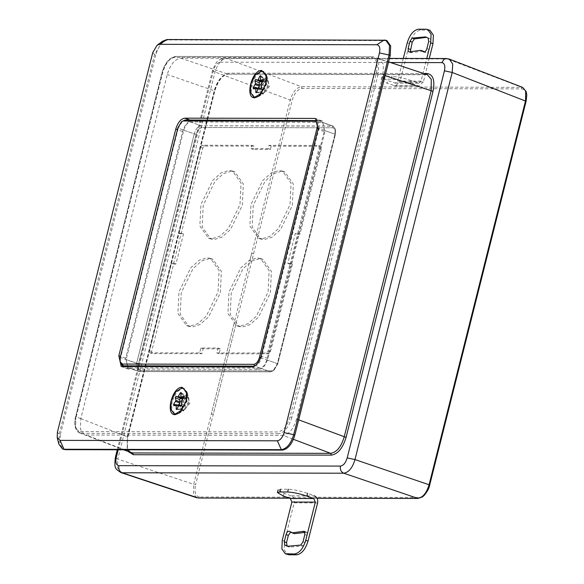 <?xml version="1.0" encoding="UTF-8"?>
<svg xmlns="http://www.w3.org/2000/svg" width="584" height="584" viewBox="0 0 584 584"><rect width="100%" height="100%" fill="white"/><g stroke="black" fill="none" stroke-linecap="round" stroke-linejoin="round"><path stroke-width="0.44" stroke-dasharray="2.92 2.19" d="M173.66 263.231L175.945 264.048L183.493 234.001L181.142 233.994L202.728 148.081L204.415 146.037L254.047 146.131L253.222 149.424L250.938 148.599L251.77 145.314L202.13 145.219L200.443 147.263L178.857 233.177L181.208 233.184L173.66 263.231L171.316 263.223L149.329 350.758L149.986 352.809L199.626 352.904L200.852 347.998L201.633 347.998L218.051 348.035L216.817 352.94L266.457 353.035L268.144 350.991L290.131 263.457L287.788 263.457L288.131 262.085L295.336 233.41L297.679 233.41L319.258 147.496L318.601 145.445L268.961 145.35L268.136 148.635L250.938 148.599M287.788 263.457L290.073 264.275L292.416 264.275L270.428 351.809L268.742 353.853L219.102 353.758L220.336 348.852L203.137 348.816L201.903 353.721L152.271 353.627L149.781 352.772L152.271 353.627L151.614 351.575L173.594 264.041L175.945 264.048M290.073 264.275L297.621 234.228L295.336 233.41M268.136 148.635L270.421 149.453L253.222 149.424M270.421 149.453L271.246 146.168L320.886 146.263L321.543 148.314L299.964 234.228L297.621 234.228M297.679 233.41L299.964 234.228M292.416 264.275L290.131 263.457M251.77 145.314L254.047 146.131M271.246 146.168L268.961 145.35M216.817 352.94L219.102 353.758M201.903 353.721L199.626 352.904M171.316 263.223L173.594 264.041M181.142 233.994L178.857 233.177M211.882 238.71L208.437 238.119L199.874 226.03L200.918 204.524L212.707 180.398L221.241 172.806L229.037 170.418L232.483 171.01L241.046 183.106L240.002 204.604L228.213 228.738L219.679 236.323L211.882 238.71M231.322 171.243L223.526 173.623L214.992 181.215L203.203 205.342L202.159 226.847L210.722 238.936L214.167 239.528L221.964 237.141L230.498 229.556L242.287 205.422L243.324 183.923L234.768 171.827L231.322 171.243M189.931 326.113L186.478 325.529L177.923 313.433L178.959 291.934L190.749 267.8L199.283 260.208L207.079 257.829L210.532 258.42L219.088 270.509L218.044 292.007L206.262 316.141L197.721 323.733L189.931 326.113M209.364 258.646L201.568 261.033L193.034 268.618L181.244 292.752L180.208 314.25L188.763 326.346L192.209 326.93L200.005 324.551L208.539 316.959L220.329 292.832L221.373 271.326L212.81 259.238L209.364 258.646M239.958 326.215L236.505 325.624L227.95 313.535L228.994 292.029L240.776 267.903L249.317 260.311L257.106 257.931L260.559 258.515L269.114 270.611L268.078 292.109L256.288 316.243L247.755 323.828L239.958 326.215M259.391 258.748L251.594 261.128L243.061 268.72L231.271 292.854L230.235 314.353L238.79 326.441L242.243 327.033L250.04 324.653L258.573 317.061L270.363 292.927L271.399 271.429L262.844 259.332L259.391 258.748M261.909 238.805L258.464 238.221L249.908 226.125L250.945 204.626L262.734 180.493L271.268 172.9L279.064 170.521L282.51 171.112L291.073 183.201L290.029 204.699L278.239 228.833L269.706 236.425L261.909 238.805M281.349 171.338L273.553 173.725L265.019 181.31L253.23 205.444L252.186 226.942L260.749 239.038L264.194 239.623L271.991 237.243L280.524 229.651L292.314 205.524L293.358 184.018L284.795 171.93L281.349 171.338M181.208 233.184L183.493 234.001M220.336 348.852L218.051 348.035M200.852 347.998L203.137 348.816M318.806 145.482L321.091 146.299L318.806 145.482M317.616 502.919L294.168 502.868L284.561 541.112L284.145 549.712L287.569 554.552M290.584 532.112L291.504 532.039L294.445 533.674M304.914 532.411L306.403 532.082L306.972 532.623L307.104 535.426L305.293 542.631L303.096 545.894L289.642 547.099L288.62 546.675M290.971 495.772L284.116 493.319L278.108 489.859L280.517 489.239L288.335 489.253C293.774 489.523 300.183 490.896 307.571 493.363L314.426 495.816L290.971 495.772C293.635 497.108 294.701 499.473 294.168 502.868M429.955 30.273L420.757 30.018C415.83 30.879 412.078 35.427 409.515 43.661L399.909 81.899L423.356 81.95L429.247 58.51M426.619 37.325L430.423 38.96L430.992 42.223L429.182 49.428C428.269 52.078 427.123 53.144 425.743 52.626L424.656 51.888M423.079 51.144L411.121 52.735L410.326 51.589M423.736 51.961L426.021 52.779L423.458 51.808M403.303 58.458L397.624 81.081L395.331 83.118L387.805 80.541L387.119 83.271L395.331 85.965L399.909 81.899M423.356 81.95L418.779 86.016L410.567 83.315L411.253 80.585L418.786 83.162L421.071 81.132L426.758 58.502M410.567 83.315C403.186 80.847 396.77 79.482 391.331 79.212L383.513 79.198L381.104 79.811L387.119 83.271M383.513 79.198L384.199 76.46L392.017 76.482L391.331 79.212M411.253 80.585C403.873 78.117 397.456 76.745 392.017 76.482M384.199 76.46L381.79 77.081L387.805 80.541M268.29 86.425L264.866 92.141L262.975 92.871L260.902 86.41L266.216 79.964L268.443 82.169L268.29 86.425M251.719 84.446L251.317 92.622L254.573 97.214L255.88 97.44L259.683 95.973L266.567 84.476L266.873 75.92L263.712 71.715L262.399 71.489L256.193 75.278L251.719 84.446M260.5 79.628L264.107 81.483L264.253 78.752L263.369 78.752L262.143 81.483M261.165 83.607L264.742 85.001L266.37 82.819L266.267 81.475L264.508 82.023L262.946 81.22M258.026 89.104L260.114 89.571L259.968 92.301L260.851 92.301L262.742 89.038L264.231 89.593L265.005 88.257L264.472 86.067L260.895 84.68M257.851 88.242L257.953 89.578L259.719 89.031L258.208 88.695M260.683 76.124L264.099 78.241M260.114 89.571L259.719 89.031L260.114 89.571M256.639 92.184L259.968 92.301L260.26 92.863M264.742 85.001L264.472 86.067M266.508 81.512L263.158 79.468M264.107 81.483L264.508 82.023L264.107 81.483M188.698 403.274L185.281 408.99L183.383 409.72L181.317 403.259L186.632 396.813L188.851 399.018L188.698 403.274M172.127 401.303L171.732 409.472L174.988 414.063L176.295 414.29L180.098 412.822L186.982 401.332L187.289 392.769L184.121 388.564L182.814 388.338L176.609 392.127L172.127 401.303M178.441 405.953L180.522 406.42L180.383 409.15L181.266 409.158L182.493 406.428L183.157 405.887L184.639 406.442L185.42 405.106L184.887 402.916L186.785 399.668L186.683 398.332L184.916 398.872L184.522 398.339L184.668 395.602L183.785 395.602L182.558 398.332M178.259 405.092L178.368 406.428L180.127 405.887L178.624 405.551M181.098 392.974L184.515 395.091M180.522 406.42L180.127 405.887L180.522 406.42M181.266 409.158L177.069 409.004L180.383 409.15L180.668 409.712M186.924 398.361L183.566 396.317M183.361 398.069L184.916 398.872L184.522 398.339L180.909 396.478M261.479 93.491L260.719 93.36L259.07 85.972L265.253 78.468L266.012 78.599L267.844 81.03L267.669 85.987L263.683 92.644L261.479 93.491M181.894 410.34L181.135 410.209L179.478 402.821L185.668 395.317L186.427 395.448L188.252 397.879L188.077 402.836L184.091 409.494L181.894 410.34M386.915 40.632L168.09 39.946C162.659 40.887 158.534 45.888 155.716 54.947L154.57 54.538L59.203 434.211L60.349 434.62L59.889 444.081L63.656 449.403M58.853 444.125L59.203 434.211L57.407 432.175M152.774 52.502L154.57 54.538L162.542 41.23M324.894 131.802L267.947 358.51C265.895 365.102 262.895 368.738 258.953 369.424L128.086 368.978L125.677 358.233L182.624 131.524C184.675 124.932 187.676 121.297 191.625 120.611L321.382 120.866L322.485 121.049L324.894 131.802L318.039 129.349M263.194 94.104L262.435 93.973L260.778 86.585L266.968 79.081L267.728 79.212L269.377 86.6L263.194 94.104M183.602 410.954L182.843 410.822L181.193 403.434L187.376 395.93L188.136 396.061L189.793 403.449L183.602 410.954M155.716 54.947L60.349 434.62M126.129 359.605L127.94 367.664L128.765 367.81L260.092 368.066C263.048 367.555 265.297 364.825 266.837 359.883L324.47 130.444L322.667 122.377L190.515 121.976C187.552 122.494 185.303 125.224 183.763 130.159L126.129 359.605L138.547 363.774C137.758 367.891 138.488 370.176 140.737 370.614L272.064 370.869L274.064 370.103L277.692 364.051L335.318 134.605L335.479 130.101L333.128 127.772L201.801 127.509C199.334 127.94 197.458 130.217 196.18 134.335L138.547 363.774C137.758 367.891 138.488 370.176 140.737 370.614L272.064 370.869L274.064 370.103L277.692 364.051L335.318 134.605L335.479 130.101L333.128 127.772L201.801 127.509C199.334 127.94 197.458 130.217 196.18 134.335L138.547 363.774L136.619 363.365L194.253 133.918L178.266 128.195L120.632 357.634L136.619 363.365L138.43 371.424L139.255 371.57L125.728 366.723M260.595 357.751L261.34 357.912L318.974 128.473L334.961 134.196L277.327 363.642L261.34 357.912C259.8 362.854 257.551 365.584 254.595 366.095L270.582 371.826L139.255 371.57L128.765 367.81M185.018 120.005L201.006 125.735L332.325 125.998L316.346 120.267M260.092 368.066L270.582 371.826L272.983 370.906L277.327 363.642L266.837 359.883M120.443 363.044L120.275 357.226M190.515 121.976L201.006 125.735C198.042 126.253 195.793 128.984 194.253 133.918L183.763 130.159M177.908 127.787L178.266 128.195L182.617 120.932M324.47 130.444L334.961 134.196L335.15 128.794L333.157 126.137L321.842 122.238M317.813 120.757L318.974 128.473L318.273 128.319M322.667 122.377L333.157 126.137L335.15 128.794L334.961 134.196L277.327 363.642L272.983 370.906L270.582 371.826L139.255 371.57L125.297 366.723M127.94 367.664L138.43 371.424L136.619 363.365L194.253 133.918C195.793 128.984 198.042 126.253 201.006 125.735L333.157 126.137L317.17 120.406M80.826 418.611L76.175 416.939L162.615 72.839C165.666 62.89 170.163 57.436 176.105 56.473L373.059 56.86L379.242 58.758L180.763 58.137C174.806 59.101 170.309 64.554 167.272 74.504L80.833 418.611L80.337 428.999L84.33 434.7L86.096 435.014L283.05 435.401L293.445 439.321M298.687 419.845L296.548 419.035L382.98 74.934L383.418 64.379L379.264 58.765L388.601 61.875M130.845 452.629L127.181 448.147L127.341 436.555L127.502 449.512L128.487 451.731M180.763 58.137L227.76 74.11L229.227 73.146C222.789 74.183 217.92 80.096 214.605 90.878L214.27 90.476C217.336 80.534 221.832 75.081 227.76 74.11L228.081 74.161C222.621 74.956 218.212 80.512 214.846 90.812L127.918 436.89C126.421 446.132 127.407 451.381 130.874 452.644M227.76 74.11L427.371 74.745L377.717 58.531M196.691 497.721L193.559 493.954L193.684 484.297L195.589 484.698L235.921 324.12L234.023 323.719L211.357 413.925L213.262 414.333L251.704 261.296L253.595 253.755L251.697 253.354L290.131 100.317C292.693 92.031 296.446 87.49 301.38 86.68L522.607 87.381M115.296 457.71L117.778 459.104L117.464 467.806L120.91 472.58M449.038 58.999L226.256 58.378C221.438 59.276 217.686 63.824 215.014 72.014L117.778 459.104L193.684 484.297L251.697 253.354L249.799 260.895L251.704 261.296L292.036 100.718C294.329 93.257 297.701 89.162 302.162 88.447L521.935 88.877C526.023 89.615 527.337 93.717 525.885 101.185L429.437 485.158C427.145 492.626 423.765 496.714 419.312 497.437L199.538 496.999L198.071 497.962M296.548 419.035C293.482 428.977 288.978 434.438 283.05 435.401M321.543 148.314L319.258 147.496M268.144 350.991L270.428 351.809M204.415 146.037L202.13 145.219M268.742 353.853L266.457 353.035M151.614 351.575L149.329 350.758M200.443 147.263L202.728 148.081M284.116 493.319L283.43 496.05M282.276 540.295L284.561 541.112M300.811 545.076L303.096 545.894M305.293 542.631L303.016 541.813M304.819 534.608L307.104 535.426M305.279 532.221L304.804 532.046M289.496 531.374L291.781 532.192M397.624 81.081L421.071 81.132M409.515 43.661L407.231 42.844M417.421 85.775L393.966 85.724M418.108 83.045L394.653 82.994M420.757 30.018L418.472 29.2M426.291 29.215L428.576 30.032M429.182 49.428L426.897 48.611M428.707 41.406L430.992 42.223M428.145 38.142L430.423 38.96M412.246 52.604L409.961 51.779M260.647 76.745L263.369 78.752M266.37 82.819L263.26 80.804M261.581 87.483L265.005 88.257M261.223 88.673L262.742 89.038L261.223 88.673M264.231 89.593L260.807 88.819M262.077 89.571L259.851 89.023M256.653 92.155L260.851 92.301M253.303 88.805L257.953 89.578M181.062 393.594L183.785 395.602M181.58 400.456L185.15 401.85M186.785 399.668L183.675 397.653M184.887 402.916L181.31 401.529M181.996 404.332L185.42 405.106M184.639 406.442L181.222 405.668M182.493 406.428L178.646 405.5M173.711 405.654L178.368 406.428M267.947 358.51L261.099 356.058M258.953 369.424L252.098 366.971M129.188 369.168L122.333 366.716M125.677 358.233L120.487 356.371M182.624 131.524L177.434 129.663M191.625 120.611L189.975 120.019M321.382 120.866L316.608 119.151M385.396 40.369L384.257 39.96M166.944 39.529L168.09 39.946M333.128 127.772L332.325 125.998L333.128 127.772M334.961 134.196L335.318 134.605L334.961 134.196M277.692 364.051L277.327 363.642L277.692 364.051M201.006 125.735L201.801 127.509L201.006 125.735M270.582 371.826L272.064 370.869L270.582 371.826M196.18 134.335L194.253 133.918L196.18 134.335M140.737 370.614L139.255 371.57L140.737 370.614M76.183 416.939L75.84 416.538L162.272 72.438C165.053 63.255 169.178 58.254 174.645 57.436L371.592 57.823C376.644 58.663 378.249 63.678 376.417 72.861L289.985 416.961C287.204 426.145 283.079 431.145 277.619 431.97L80.665 431.576C75.613 430.736 74.007 425.729 75.84 416.538L75.694 427.349L79.709 433.029L81.439 433.343L80.665 431.576M376.417 72.861L378.322 73.263L378.753 62.685L374.57 57.093L372.738 56.809L371.592 57.823M162.615 72.839L162.272 72.438L162.615 72.839M174.645 57.436L175.784 56.414L372.738 56.809M81.439 433.343L278.393 433.737L277.619 431.97M289.985 416.961L291.891 417.37L378.322 73.263M291.891 417.37C288.825 427.305 284.328 432.766 278.393 433.737M317.068 498.203L289.284 498.145M521.935 88.877L521.154 87.111L446.3 58.546M118.187 449.768L213.488 70.357C215.022 65.386 217.27 62.656 220.241 62.174L222.584 58.765L224.738 58.108L226.256 58.378L301.38 86.68L302.162 88.447M80.833 418.611L127.677 436.956L214.605 90.878L167.272 74.504M127.341 436.555L214.27 90.476M426.568 74.467L228.081 74.161M423.728 73.526L229.227 73.146M417.845 498.4L419.312 497.437M525.542 100.784L525.885 101.185M199.538 496.999C195.45 496.261 194.129 492.166 195.589 484.698M213.488 70.357L212.627 70.839L215.014 72.014L292.036 100.718M220.241 62.174L390.514 62.51M124.363 449.782L86.096 435.014M382.98 74.934L385.141 75.65M208.437 238.119L210.722 238.936M186.478 325.529L188.763 326.346M236.505 325.624L238.79 326.441M258.464 238.221L260.749 239.038M234.768 171.827L232.483 171.01M212.81 259.238L210.532 258.42M262.844 259.332L260.559 258.515M284.795 171.93L282.51 171.112M289.744 547.135L287.459 546.317M306.352 532.068L304.067 531.25M291.504 532.039L289.219 531.221M395.331 85.965L418.779 86.016M418.786 83.162L395.331 83.118M427.78 37.683L425.495 36.865M411.173 52.75L408.888 51.932M381.104 79.811L381.79 77.081M264.289 82.001L262.902 81.285M260.625 75.679L264.194 78.307M253.215 88.826L257.865 89.6M256.193 92.717L260.384 92.871M260.851 88.834L264.275 89.6M263.45 79.526L266.559 81.541M266.873 75.92L268.443 82.169M264.866 92.141L259.683 95.973M184.697 398.85L183.31 398.142M180.259 405.873L179.434 405.69M181.033 392.528L184.602 395.164M173.623 405.676L178.281 406.449M176.602 409.566L180.799 409.72M181.259 405.683L184.683 406.449M183.858 396.383L186.968 398.39M187.289 392.769L188.851 399.018M185.281 408.99L180.098 412.822M128.086 368.978L121.231 366.526M322.485 121.049L315.637 118.596M260.719 93.36L262.435 93.973M181.135 410.209L182.843 410.822M266.37 75.139L267.844 81.03M258.8 96.25L263.683 92.644M186.778 391.995L188.252 397.879M179.215 413.107L184.091 409.494M267.728 79.212L266.012 78.599M188.136 396.061L186.427 395.448M335.15 128.794L335.479 130.101L335.15 128.794M272.983 370.906L274.064 370.103L272.983 370.906M79.709 433.021C73.81 430.247 74.256 421.502 75.599 416.604L162.031 72.496C164.863 62.838 169.448 57.48 175.784 56.414M317.09 498.254L289.43 498.196M117.289 449.768L212.525 70.606C214.919 64.444 216.846 61.145 218.299 60.721C220.84 58.809 223.008 57.94 224.818 58.108L389.47 58.429M84.337 434.693L123.436 449.775M79.738 433.051L84.359 434.708"/><path stroke-width="0.88" d="M278.108 489.859L277.422 492.589L283.43 496.05L290.284 498.502L291.883 502.05L282.276 540.295L281.86 548.894L285.284 553.727L288.949 554.785L296.767 554.8C301.694 553.939 305.447 549.391 308.009 541.156L317.616 502.919C318.156 499.517 317.09 497.152 314.426 495.816M294.445 533.674L304.914 532.411M288.62 546.675L287.102 545.857L286.532 542.594L288.343 535.389L290.584 532.112M285.284 553.727L294.482 553.982C299.409 553.121 303.162 548.573 305.731 540.339L315.331 502.101L313.739 498.546L306.885 496.093L307.571 493.363M302.994 531.396L304.118 531.265L304.687 531.805L304.819 534.608L303.016 541.813L300.811 545.076L287.357 546.281L284.817 545.04L284.255 541.777L286.058 534.572C286.97 531.922 288.116 530.856 289.496 531.374L292.161 532.856L302.994 531.396L305.279 532.221M288.335 489.253L287.649 491.984L279.831 491.969L280.517 489.239M277.422 492.589L279.831 491.969M287.649 491.984C293.088 492.254 299.504 493.626 306.885 496.093M429.247 58.51L432.963 43.705L433.379 35.106L429.955 30.273L426.291 29.215L418.472 29.2C413.545 30.061 409.793 34.609 407.231 42.844L403.303 58.458M424.656 51.888L423.079 51.144M410.326 51.589L412.231 42.187L414.428 38.924L426.619 37.325M426.758 58.502L430.678 42.887L431.094 34.288L427.671 29.448M409.961 51.779L408.844 51.918L408.267 51.377L408.136 48.574L409.946 41.369L412.151 38.106L425.597 36.901L428.145 38.142L428.707 41.406L426.897 48.611C425.984 51.253 424.838 52.326 423.458 51.808L420.794 50.326L409.961 51.779M265.654 84.154L261.172 93.323L254.967 97.112L253.66 96.886L250.405 92.294L250.799 84.125L255.281 74.949L261.486 71.16L262.8 71.387L266.048 75.978L265.654 84.154M260.683 76.124L259.8 76.117L258.223 79.628L257.559 80.161L255.653 79.453L254.872 80.789L255.558 83.6L253.193 87.469L253.303 88.805L255.566 88.111L255.96 88.644L255.77 92.155L256.653 92.155L258.23 88.651L258.894 88.111L260.807 88.819L261.581 87.483L260.895 84.68L263.26 80.804L263.158 79.468L260.895 80.169L260.5 79.628L260.53 75.606M262.946 81.22L260.5 79.628M256.639 92.184L255.77 92.155L256.062 92.717M255.566 88.111L258.026 89.104M262.355 81.008L261.479 82.015L259.989 81.468L259.216 82.804L259.478 86.06L257.675 88.542M186.07 401.004L181.588 410.172L175.382 413.961L174.069 413.735L170.82 409.143L171.214 400.974L175.696 391.806L181.901 388.01L183.208 388.236L186.464 392.835L186.07 401.004M181.098 392.974L180.215 392.966L177.974 397.01L176.061 396.302L175.288 397.638L175.974 400.449L173.609 404.318L173.711 405.654L175.974 404.96L176.368 405.493L176.185 409.004L177.069 409.004L178.646 405.5L179.31 404.967L181.222 405.668L181.996 404.332L181.31 401.529L183.675 397.653L183.566 396.317L181.303 397.018L180.909 396.478L180.938 392.455M183.361 398.069L180.909 396.478M177.054 409.034L176.185 409.004L176.477 409.566M175.974 404.96L178.441 405.953M182.77 397.857L181.894 398.865L180.405 398.317L179.624 399.653L180.164 401.836L175.974 400.449M175.704 401.515L179.894 402.909L178.091 405.391M179.894 402.909L180.164 401.836M254.799 97.791C244.528 98.521 251.77 69.708 261.661 70.481L266.37 75.139L266.048 84.154L258.8 96.25L254.799 97.791M175.207 414.647C164.944 415.377 172.178 386.557 182.069 387.331L186.778 391.995L186.457 401.004L179.215 413.107L175.207 414.647M152.774 52.502L57.407 432.175L57.21 437.584L60.035 440.38L277.349 440.81C280.305 440.292 282.561 437.562 284.094 432.62L379.461 52.947C380.41 48.005 379.527 45.275 376.833 44.742L159.52 44.318L157.118 45.238L152.774 52.502M60.035 440.38L64.028 449.257L62.51 448.994L58.853 444.125L57.21 437.584M62.51 448.994L65.174 449.665L64.028 449.257L281.342 449.68L277.349 440.81M284.094 432.62L293.716 434.679C290.89 443.738 286.766 448.738 281.342 449.68L282.488 450.089C287.912 449.147 292.036 444.147 294.854 435.087L390.221 55.414L390.681 45.953L386.915 40.632L385.776 40.223L389.543 45.545L389.083 55.005L390.221 55.414M294.854 435.087L293.716 434.679L389.083 55.005L379.461 52.947M157.118 45.238L162.542 41.23L166.944 39.529L385.776 40.223M318.039 129.349L261.099 356.058C259.041 362.649 256.048 366.285 252.098 366.971L121.231 366.526L118.829 355.78L175.769 129.064C177.828 122.479 180.821 118.837 184.77 118.15L314.535 118.406L315.637 118.596L318.039 129.349M65.174 449.665L282.488 450.089M125.728 366.723L123.268 365.839L254.712 366.139M317.74 120.611L185.018 120.005L181.529 121.735L177.908 127.787L120.275 357.226L120.114 361.73L122.465 364.066L253.792 364.321C256.259 363.89 258.135 361.62 259.42 357.503L317.054 128.057C317.835 123.939 317.105 121.662 314.856 121.224L183.529 120.961M254.785 366.095L253.792 364.321M122.465 364.066L123.268 365.839L122.443 365.701L120.443 363.044L120.114 361.73M181.529 121.735L185.018 120.005M317.17 120.406L317.813 120.757M128.487 451.731L133.378 454.724L132.605 452.958L123.436 449.775M427.371 74.745L431.284 79.314L431.109 90.9L344.18 436.978C341.136 446.928 336.632 452.388 330.683 453.352L331.464 455.119C337.902 454.075 342.772 448.169 346.086 437.387L298.687 419.845M522.724 87.425L525.688 91.126L525.542 100.784L429.094 484.756L429.437 485.158L429.094 484.756C426.554 493.049 422.809 497.597 417.845 498.4L317.068 498.203M289.284 498.145L198.392 498.021L122.165 472.777L343.728 473.215C348.765 472.39 352.517 467.85 354.97 459.579L347.203 457.907C345.67 462.878 343.421 465.609 340.45 466.09L118.895 465.652C116.165 465.156 115.289 462.426 116.26 457.447L115.296 457.703L117.289 449.768M121.019 472.617L122.165 472.777C119.45 471.471 118.355 469.098 118.895 465.652M429.094 484.756L354.97 459.579L452.206 72.482L452.717 63.992L449.322 59.093L522.658 87.396M315.331 502.101L291.883 502.05M308.009 541.156L305.731 540.339M313.739 498.546L290.284 498.502M296.767 554.8L294.482 553.982M286.664 553.968L288.949 554.785M288.343 535.389L286.058 534.572M284.255 541.777L286.532 542.594M287.102 545.857L284.817 545.04M430.678 42.887L432.963 43.705M412.151 38.106L414.428 38.924M412.231 42.187L409.946 41.369M408.136 48.574L410.421 49.392M257.559 80.161L261.479 82.015M259.989 81.468L255.653 79.453M262.143 81.483L258.223 79.628M259.8 76.117L260.647 76.745M258.208 88.695L255.828 88.169M255.288 84.665L259.478 86.06M257.851 88.242L253.193 87.469M259.749 84.987L255.558 83.6M254.872 80.789L259.216 82.804M177.974 397.01L181.894 398.865M180.405 398.317L176.061 396.302M182.558 398.332L178.638 396.478M180.215 392.966L181.062 393.594M179.31 404.967L181.631 405.522L179.281 404.953M178.624 405.551L176.244 405.019M178.259 405.092L173.609 404.318M175.288 397.638L179.624 399.653M384.257 39.96L376.833 44.742M159.52 44.318L166.944 39.529M120.487 356.371L118.829 355.78M177.434 129.663L175.769 129.064M189.975 120.019L184.77 118.15M316.608 119.151L314.535 118.406M317.054 128.057L318.974 128.473M316.346 120.267L314.856 121.224M259.42 357.503L260.595 357.751M340.45 466.09C339.917 469.536 341.005 471.909 343.728 473.215L417.845 498.4L422.305 497.006L424.181 495.414C427.422 491.414 429.255 487.976 429.678 485.1L526.126 101.12L526.79 95.046L526.199 91.571L522.607 87.381M133.378 454.724L331.464 455.119M293.445 439.321L330.683 453.352L132.605 452.958L124.363 449.782M385.141 75.65L433.014 91.308C435.116 80.526 433.219 74.599 427.313 73.533L425.846 74.496M427.313 73.533L423.728 73.526M346.086 437.387L433.014 91.308M390.514 62.51L441.796 62.612C444.526 63.101 445.402 65.831 444.431 70.81L452.206 72.482L525.885 101.185M116.26 457.447L118.187 449.768M444.431 70.81L347.203 457.907M446.3 58.546L444.147 59.203L441.796 62.612M294.555 533.718L292.27 532.9M422.969 51.1L420.684 50.282M253.66 96.886L254.573 97.214M262.902 81.285L260.676 80.147M258.223 88.659L255.697 88.096M263.712 71.715L262.8 71.387M174.069 413.735L174.988 414.063M183.31 398.142L181.084 396.996M179.434 405.69L176.105 404.946M184.121 388.564L183.208 388.236M125.297 366.723L122.443 365.701M418.166 498.451L317.09 498.254M289.43 498.196L198.392 498.021M196.815 497.772L120.91 472.58C114.924 468.397 114.303 468.842 115.296 457.695M389.47 58.429L446.38 58.546L449.271 59.086M388.601 61.875L427.4 74.745"/></g></svg>
